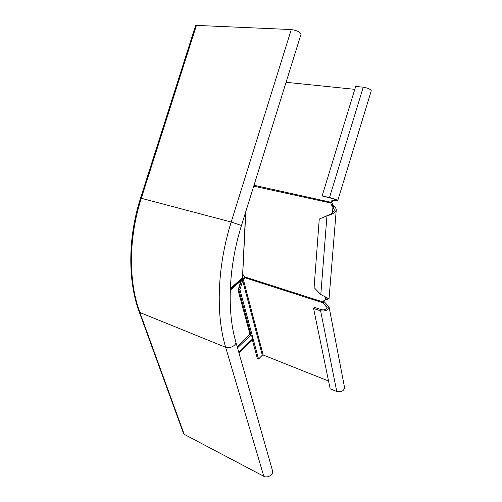 <?xml version="1.0" encoding="UTF-8"?>
<svg xmlns="http://www.w3.org/2000/svg" width="502" height="502" viewBox="0 0 502 502"><rect width="100%" height="100%" fill="white"/><g stroke="black" fill="none" stroke-linecap="round" stroke-linejoin="round"><path stroke-width="0.75" d="M237.17 346.637L249.983 334.319L238.067 290.175L240.991 280.743L242.428 278.861L230.267 289.591M242.428 278.861L245.597 212.271M249.983 334.319L250.642 335.185C252.374 336.604 252.989 337.871 252.481 338.994L252.418 339.051M238.996 353.044L251.703 340.701L251.502 339.942M139.217 311.886L139.87 312.495C128.405 281.666 128.456 238.073 141.294 198.284L140.56 198.139C127.809 237.672 127.734 280.982 139.217 311.886L183.581 433.628L184.215 434.324L263.807 476.304C267.484 478.488 273.741 474.528 272.548 470.813L272.492 470.612M140.56 198.139L195.661 25.364L291.279 29.555C296.82 30.402 300.064 31.984 301.005 34.293L300.968 34.406M371.235 90.856L371.267 90.755C370.526 89.168 367.853 87.975 363.253 87.185L355.686 86.432L322.127 195.981L330.448 198.039C333.466 198.786 335.298 199.463 335.938 200.066L334.194 199.959C332.763 199.796 331.684 200.48 330.956 202.011L330.768 203.009L331.803 205.531L332.964 206.642L334.37 209.999C333.617 212.164 331.753 213.858 328.785 215.082L327.404 215.615M286.058 82.297L354.795 89.343M322.127 195.981L329.5 197.556C334.037 198.673 336.786 199.689 337.746 200.593L335.123 200.43C333.692 200.273 332.619 200.951 331.891 202.482L254.006 185.263M314.089 287.552L319.259 219.06L327.084 215.703C331.797 214.718 334.853 212.873 336.24 210.169L329.042 298.803L320.809 294.536L314.089 287.552M331.891 202.482L332.87 205.28L334.031 206.391L332.964 206.642L332.468 212.861M334.031 206.391C335.618 207.615 336.353 208.876 336.24 210.169M326.733 304.557L325.716 305.592L327.254 307.105C326.72 309.314 324.844 310.198 321.638 309.772L314.616 307.469L313.587 308.51L320.609 310.826C325.421 311.472 328.239 310.136 329.048 306.829L323.985 301.52L322.943 301.934L324.097 300.278L327.229 298.621L326.432 297.73M242.554 273.891L244.599 276.853L244.424 278.798L243.2 278.943L242.698 280.706L241.468 280.311L238.701 289.227L251.176 335.593M327.555 299.198L329.042 298.803M323.985 301.52L324.894 300.001M331.835 202.764L330.768 203.009L253.723 186.167M326.363 308.887L325.716 305.592L322.981 302.8L322.943 301.934L244.599 276.853M262.333 355.215L242.698 280.706L239.931 289.641L258.53 359.03L262.333 355.215L263.186 355.021L328.546 381.012M244.7 278.121L243.2 278.943L263.186 355.021M323.997 301.771L322.981 302.8L244.675 277.662M344.497 387.268L344.554 387.544C343.883 391.033 341.291 392.357 336.779 391.516L330.159 388.837L313.587 308.51M244.236 278.026L241.468 280.311M239.931 289.641L238.701 289.227M252.173 339.296L257.357 358.56L258.53 359.03M325.842 299.669L325.516 299.794L325.704 297.429M241.889 279.388L230.261 289.641M242.591 277.719L230.305 288.543M240.991 280.743L230.242 290.238M237.515 347.83L250.642 335.185M263.807 476.304L225.643 347.29L139.87 312.495L184.215 434.324M196.52 25.106L141.294 198.284L231.209 222.016C217.228 266.317 215.628 314.302 225.643 347.29C229.634 349.147 236.906 345.15 235.783 341.755L272.548 470.813M291.279 29.555L231.209 222.016L241.481 225.486C228.473 266.738 226.866 311.472 235.783 341.755M335.123 200.43L334.194 199.959L334.42 199.225M329.5 197.556L363.253 87.185M320.809 294.536L326.965 215.741M242.736 273.935L245.817 211.568M332.87 205.28L331.803 205.531M320.609 310.826L336.779 391.516M238.783 352.285L252.481 338.994M241.481 225.486L301.005 34.293M371.267 90.755L337.746 200.593M344.554 387.544L329.048 306.829M325.56 299.776L328.057 299.11"/></g></svg>
